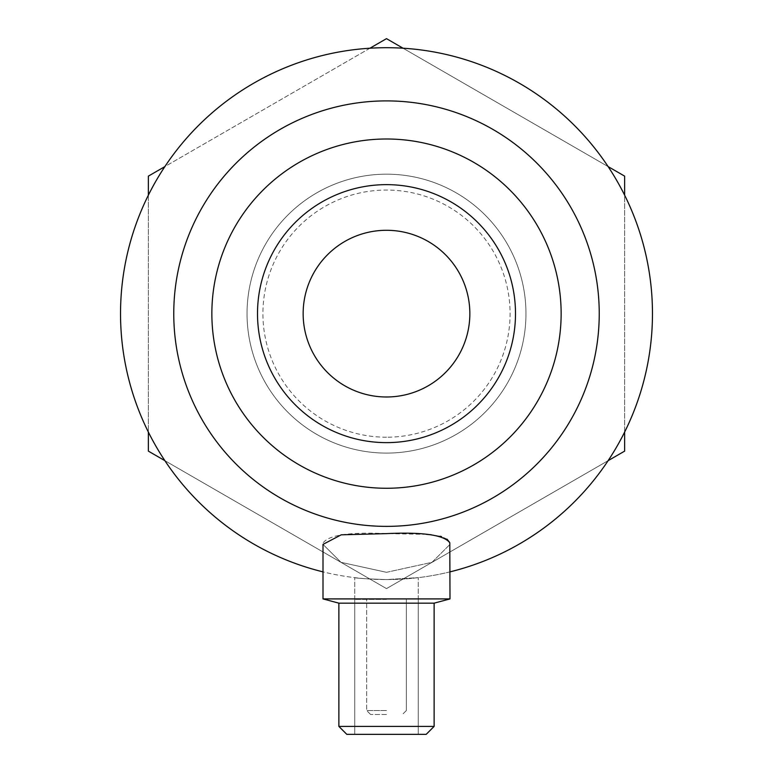 <?xml version="1.0" encoding="UTF-8"?>
<svg xmlns="http://www.w3.org/2000/svg" width="773" height="773" viewBox="0 0 773 773"><rect width="100%" height="100%" fill="white"/><g stroke="black" fill="none" stroke-linecap="round" stroke-linejoin="round"><path stroke-width="0.58" stroke-dasharray="3.87 2.9" d="M386.5 453.094A139.459 139.459 0 0 1 247.041 313.635A139.459 139.459 0 0 1 386.5 174.176A139.459 139.459 0 0 1 525.959 313.635A139.459 139.459 0 0 1 386.5 453.094A139.459 139.459 0 0 1 247.041 313.635A139.459 139.459 0 0 1 386.5 174.176A139.459 139.459 0 0 1 525.959 313.635A139.459 139.459 0 0 1 386.5 453.094M386.5 437.218A123.583 123.583 0 0 1 262.917 313.635A123.583 123.583 0 0 1 386.5 190.052A123.583 123.583 0 0 1 510.083 313.635A123.583 123.583 0 0 1 386.5 437.218M386.5 526.374A212.739 212.739 0 0 1 173.761 313.635A212.739 212.739 0 0 1 386.5 100.896A212.739 212.739 0 0 1 599.239 313.635A212.739 212.739 0 0 1 386.5 526.374A212.739 212.739 0 0 1 173.761 313.635A212.739 212.739 0 0 1 386.5 100.896A212.739 212.739 0 0 1 599.239 313.635A212.739 212.739 0 0 1 386.5 526.374M450.002 571.865A265.922 265.922 0 0 1 386.5 579.557L418.251 577.653L386.5 579.557C367.214 578.929 356.633 578.291 354.749 577.653C356.633 578.291 367.214 578.929 386.5 579.557C367.214 578.929 356.633 578.291 354.749 577.653C356.633 578.291 367.214 578.929 386.5 579.557A265.922 265.922 0 0 1 120.578 313.635A265.922 265.922 0 0 1 386.5 47.704A265.922 265.922 0 0 1 652.422 313.635A265.922 265.922 0 0 1 322.998 571.865M426.57 534.356L386.5 533.621C349.937 531.94 328.834 535.003 323.201 542.82L322.998 544.385L341.019 562.338L386.5 572.31L341.019 562.338L322.998 544.385L322.998 598.911L450.002 598.911L354.749 598.911L450.002 598.911L449.683 542.472M386.5 710.532L366.653 710.532L386.5 710.532M386.5 714.503L370.625 714.503L386.5 714.503M434.126 726.407L338.874 726.407L346.806 734.35L426.194 734.35L354.749 734.35L426.194 734.35L434.126 726.407L338.874 726.407L434.126 726.407L434.126 603.162L338.874 603.162L434.126 603.162L450.002 598.911M386.5 599.404L354.749 599.404L386.5 599.404M338.874 726.407L338.874 603.162L434.126 603.162M386.5 230.286A83.349 83.349 0 0 0 303.151 313.635A83.349 83.349 0 0 0 386.5 396.984A83.349 83.349 0 0 0 469.849 313.635A83.349 83.349 0 0 0 386.5 230.286M386.5 442.629A128.994 128.994 0 0 1 257.506 313.635A128.994 128.994 0 0 1 386.5 184.641A128.994 128.994 0 0 1 515.494 313.635A128.994 128.994 0 0 1 386.5 442.629M386.5 488.265A174.64 174.64 0 0 1 211.86 313.635A174.64 174.64 0 0 1 386.5 138.995A174.64 174.64 0 0 1 561.14 313.635A174.64 174.64 0 0 1 386.5 488.265M386.5 572.31L431.981 562.338L450.002 544.385L431.981 562.338L386.5 572.31M447.036 539.139L441.557 536.636M440.166 536.249L431.092 534.742M386.5 734.35L354.749 734.35L386.5 734.35M386.5 598.911L354.749 598.911L386.5 598.911M148.358 195.289L148.358 431.972M148.358 451.123L148.358 176.138L386.5 38.65L624.642 176.138L624.642 451.123L386.5 588.611L148.358 451.123M164.939 460.698L386.5 588.611L608.061 460.698M624.642 431.972L624.642 195.289M608.061 166.562L403.081 48.226M369.919 48.226L164.939 166.562M370.625 714.503L366.653 710.532L366.653 598.911L366.653 710.532L370.625 714.503M418.251 734.35L418.251 598.911L418.251 734.35M354.749 599.404L354.749 577.653L354.749 599.404M338.874 603.162L322.998 598.911M418.251 599.404L418.251 577.653L418.251 599.404M354.749 734.35L354.749 598.911L354.749 734.35M406.347 710.532L406.347 598.911L406.347 710.532L402.375 714.503L406.347 710.532"/><path stroke-width="1.16" d="M322.998 571.865A265.922 265.922 0 0 1 386.5 47.704A265.922 265.922 0 0 1 450.002 571.865M386.5 526.374A212.739 212.739 0 0 1 173.761 313.635A212.739 212.739 0 0 1 386.5 100.896A212.739 212.739 0 0 1 599.239 313.635A212.739 212.739 0 0 1 386.5 526.374M322.998 544.385L341.241 534.819L386.5 533.621C423.063 531.94 444.166 535.003 449.799 542.82L450.002 598.911L322.998 598.911L322.998 544.385M338.874 726.407L346.806 734.35L426.194 734.35L434.126 726.407L338.874 726.407L338.874 603.162L322.998 598.911M434.126 726.407L434.126 603.162L338.874 603.162M386.5 396.984A83.349 83.349 0 0 1 303.151 313.635A83.349 83.349 0 0 1 386.5 230.286A83.349 83.349 0 0 1 469.849 313.635A83.349 83.349 0 0 1 386.5 396.984M386.5 442.629A128.994 128.994 0 0 1 257.506 313.635A128.994 128.994 0 0 1 386.5 184.641A128.994 128.994 0 0 1 515.494 313.635A128.994 128.994 0 0 1 386.5 442.629M386.5 488.265A174.64 174.64 0 0 1 211.86 313.635A174.64 174.64 0 0 1 386.5 138.995A174.64 174.64 0 0 1 561.14 313.635A174.64 174.64 0 0 1 386.5 488.265M449.683 542.472L447.036 539.139M441.557 536.636L440.166 536.249M431.092 534.742L426.57 534.356M164.939 166.562L148.358 176.138L148.358 195.289M148.358 431.972L148.358 451.123L164.939 460.698M608.061 460.698L624.642 451.123L624.642 431.972M624.642 195.289L624.642 176.138L608.061 166.562M403.081 48.226L386.5 38.65L369.919 48.226M434.126 603.162L450.002 598.911"/></g></svg>
